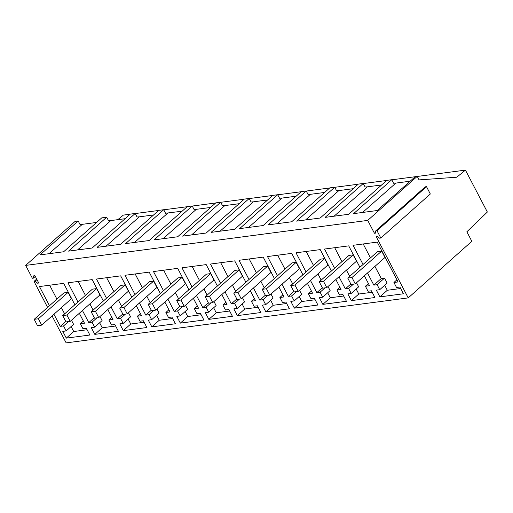 <?xml version="1.0" encoding="UTF-8"?>
<svg xmlns="http://www.w3.org/2000/svg" width="513" height="513" viewBox="0 0 513 513"><rect width="100%" height="100%" fill="white"/><g stroke="black" fill="none" stroke-linecap="round" stroke-linejoin="round"><path stroke-width="0.77" d="M417.261 176.453L465.438 170.117L487.35 212.029L466.856 231.786L471.838 241.309L408.226 297.893L376.1 236.429L377.106 236.301L379.582 238.192L380.832 238.032L376.997 230.703L375.753 230.869L375.452 233.126L374.439 233.261L375.567 232.261M117.81 219.66L123.37 215.107L130.142 214.216M135.233 213.549L158.652 210.471M163.743 209.798L187.155 206.72M192.247 206.053L215.659 202.968M220.75 202.302L244.169 199.224M249.26 198.55L272.672 195.472M277.764 194.799L301.176 191.721M306.267 191.054L329.686 187.97M334.777 187.303L358.189 184.225M363.281 183.551L386.693 180.473M391.785 179.8L415.203 176.722M417.223 176.376L367.718 220.404L25.65 265.401L75.154 221.366L78.181 220.968L40.065 254.878L63.631 251.774L101.747 217.871L106.685 217.217L68.569 251.126L92.141 248.023L130.257 214.12L135.195 213.472L97.079 247.375L120.645 244.278L158.761 210.368L163.698 209.721L125.582 243.624L149.148 240.526L187.264 206.624L192.202 205.969L154.086 239.879L177.658 236.775L215.774 202.872L220.712 202.218L182.596 236.127L206.162 233.03L244.278 199.121L249.215 198.473L211.099 232.376L234.665 229.279L272.781 195.37L277.719 194.722L239.603 228.631L263.175 225.528L301.291 191.625L306.229 190.971L268.113 224.88L291.679 221.776L329.795 187.873L334.733 187.226L296.617 221.129L320.183 218.031L358.298 184.122L363.236 183.474L325.12 217.377L348.693 214.28L386.808 180.371L391.746 179.723L353.63 213.632L377.196 210.529L415.312 176.626L417.223 176.376L419.063 179.896L456.769 177.216L465.438 170.117M367.718 220.404L374.439 233.261M52.057 315.918L66.158 342.883L408.226 297.893M25.65 265.401L32.37 278.258L33.383 278.123L35.307 276.411M47.606 307.402L34.025 281.425L35.038 281.297L37.513 283.189L38.764 283.022L34.929 275.699L33.685 275.866L33.383 278.123M364.365 275.789L369.546 285.69L365.416 286.235L368.026 291.23L371.406 290.781L374.932 297.527L351.367 300.624L347.84 293.885L351.219 293.436L348.609 288.447L345.339 288.877L350.841 283.984M359.914 267.273L348.725 245.868L324.517 249.049L334.547 268.228M338.997 276.744L345.339 288.877M367.507 272.999L373.849 285.125L377.113 284.696L379.723 289.691L376.343 290.134L379.87 296.88L403.436 293.776L399.909 287.036L396.536 287.479L393.92 282.483L398.05 281.945L377.228 242.117L353.027 245.304L363.05 264.477M107.813 309.531L112.995 319.439L108.865 319.984L111.475 324.973L114.854 324.53L118.381 331.276L94.815 334.373L91.288 327.627L94.668 327.185L92.058 322.19L88.787 322.619L94.289 317.733M103.363 301.016L92.173 279.611L67.966 282.798L77.995 301.977M82.446 310.493L88.787 322.619M79.31 313.283L84.491 323.19L80.361 323.729L82.971 328.724L86.351 328.282L89.871 335.021L66.305 338.125L62.778 331.379L66.158 330.936L63.548 325.941L60.284 326.371L65.779 321.478M74.86 304.767L63.67 283.362L39.463 286.549L49.492 305.722M53.942 314.245L60.284 326.371M221.84 294.533L227.015 304.44L222.886 304.985L225.496 309.974L228.875 309.531L232.402 316.277L208.836 319.375L205.309 312.629L208.688 312.186L206.079 307.191L202.815 307.62L208.31 302.734M217.384 286.017L206.194 264.612L181.993 267.799L192.016 286.979M196.473 295.494L202.815 307.62M193.33 298.284L198.512 308.191L194.382 308.73L196.992 313.725L200.371 313.283L203.898 320.022L180.332 323.126L176.805 316.38L180.185 315.937L177.575 310.942L174.305 311.372L179.806 306.479M188.88 289.768L177.69 268.363L153.483 271.55L163.512 290.73M167.963 299.246L174.305 311.372M164.827 302.035L170.008 311.936L165.879 312.481L168.488 317.476L171.868 317.028L175.388 323.774L151.822 326.877L148.295 320.131L151.675 319.689L149.065 314.693L145.801 315.123L151.297 310.23M160.377 293.519L149.187 272.114L124.98 275.295L135.009 294.475M139.459 302.991L145.801 315.123M335.861 279.54L341.042 289.441L336.913 289.986L339.523 294.975L342.902 294.533L346.429 301.278L322.857 304.376L319.33 297.63L322.709 297.187L320.099 292.198L316.835 292.628L322.331 287.735M331.411 271.018L320.221 249.613L296.014 252.8L306.043 271.98M310.493 280.496L316.835 292.628M250.344 290.788L255.525 300.689L251.396 301.234L254.006 306.229L257.385 305.78L260.905 312.526L237.339 315.623L233.813 308.884L237.192 308.435L234.582 303.446L231.318 303.876L236.814 298.983M245.894 282.272L234.704 260.867L210.497 264.048L220.526 283.227M224.976 291.743L231.318 303.876M302.901 274.769L291.711 253.364L267.51 256.551L277.533 275.731M307.358 283.285L312.532 293.192L308.403 293.731L311.019 298.726L314.392 298.284L317.919 305.023L294.353 308.127L290.826 301.381L294.206 300.939L291.596 295.943L288.332 296.373L293.827 291.48M281.99 284.247L288.332 296.373M278.848 287.036L284.029 296.937L279.899 297.482L282.509 302.478L285.888 302.035L289.415 308.775L265.849 311.878L262.323 305.132L265.702 304.69L263.092 299.695L259.822 300.124L265.324 295.231M274.397 278.521L263.207 257.116L239 260.296L249.029 279.476M253.48 287.998L259.822 300.124M136.323 305.786L141.498 315.687L137.369 316.232L139.978 321.221L143.358 320.779L146.885 327.525L123.319 330.622L119.792 323.883L123.171 323.434L120.561 318.445L117.291 318.874L122.793 313.982M131.867 297.264L120.677 275.866L96.476 279.046L106.499 298.226M110.955 306.742L117.291 318.874M163.698 209.721L165.539 213.241L182.115 211.202M49.024 253.698L82.311 224.328L80.022 224.489L78.181 220.968M82.311 224.328L96.598 222.45M77.534 249.946L110.821 220.577L108.532 220.744L106.685 217.217M110.821 220.577L125.108 218.698M106.037 246.195L139.324 216.832L137.035 216.993L135.195 213.472M139.324 216.832L153.611 214.947M163.051 238.699L196.338 209.33L194.049 209.49L192.202 205.969M196.338 209.33L210.625 207.451M191.554 234.948L224.841 205.578L222.552 205.745L220.712 202.218M224.841 205.578L239.129 203.699M220.058 231.196L253.345 201.833L251.056 201.994L249.215 198.473M253.345 201.833L267.639 199.955M248.568 227.451L281.855 198.082L279.566 198.242L277.719 194.722M281.855 198.082L296.142 196.203M277.071 223.7L310.359 194.331L308.069 194.498L306.229 190.971M310.359 194.331L324.646 192.452M305.575 219.949L338.862 190.579L336.573 190.746L334.733 187.226M338.862 190.579L353.156 188.701M334.085 216.204L367.372 186.835L365.083 186.995L363.236 183.474M367.372 186.835L381.659 184.956M362.588 212.453L395.876 183.083L393.586 183.244L391.746 179.723M395.876 183.083L410.163 181.204M380.832 238.032L430.33 193.997L426.502 186.668L425.251 186.835L375.753 230.869M376.997 230.703L426.502 186.668M206.079 307.191L210.952 302.856M192.17 266.459L199.442 280.374M203.898 288.89L207.156 295.122M222.886 304.985L225.9 302.304M208.836 319.375L216.262 312.77L213.652 307.774M229.651 311.006L216.262 312.77M208.688 312.186L216.114 305.581L213.992 301.516M177.575 310.942L182.448 306.607M163.666 270.21L170.938 284.125M175.388 292.641L178.646 298.874M194.382 308.73L197.396 306.056M180.332 323.126L187.752 316.521L185.142 311.526M201.141 314.758L187.752 316.521M180.185 315.937L187.611 309.333L185.482 305.267M149.065 314.693L153.938 310.359M135.156 273.961L142.434 287.87M146.885 296.386L150.142 302.619M165.879 312.481L168.886 309.801M151.822 326.877L159.248 320.266L156.638 315.271M172.637 318.509L159.248 320.266M151.675 319.689L159.101 313.084L156.978 309.018M320.099 292.198L324.973 287.857M306.19 251.46L313.469 265.375M317.919 273.891L321.176 280.124M336.913 289.986L339.92 287.306M322.857 304.376L330.282 297.771L327.672 292.776M343.672 296.007L330.282 297.771M322.709 297.187L330.135 290.582L328.012 286.523M393.92 282.483L396.934 279.803M379.87 296.88L387.296 290.275L384.686 285.279M400.685 288.511L387.296 290.275M379.723 289.691L387.148 283.086L384.538 278.091L381.268 278.521L373.849 285.125M377.113 284.696L384.538 278.091M363.204 243.964L370.476 257.872M374.932 266.394L381.268 278.521M334.7 247.715L341.972 261.624M346.422 270.139L349.68 276.372M365.416 286.235L368.43 283.554M351.367 300.624L358.786 294.02L356.176 289.024M372.181 292.263L358.786 294.02M351.219 293.436L358.645 286.831L356.516 282.772M348.609 288.447L353.483 284.106M220.673 262.707L227.952 276.622M232.402 285.138L235.659 291.371M251.396 301.234L254.403 298.553M237.339 315.623L244.765 309.018L242.155 304.023M258.154 307.261L244.765 309.018M237.192 308.435L244.618 301.83L242.495 297.771M234.582 303.446L239.456 299.105M308.403 293.731L311.417 291.057M294.353 308.127L301.779 301.522L299.169 296.527M315.168 299.759L301.779 301.522M294.206 300.939L301.631 294.334L299.509 290.268M291.596 295.943L296.469 291.608M277.687 255.211L284.959 269.126M289.415 277.642L292.673 283.875M279.899 297.482L282.913 294.802M265.849 311.878L273.269 305.273L270.659 300.278M286.658 303.51L273.269 305.273M265.702 304.69L273.128 298.085L270.999 294.02M263.092 299.695L267.966 295.36M249.183 258.962L256.455 272.871M260.905 281.393L264.163 287.62M134.541 242.45L167.828 213.081M120.561 318.445L125.435 314.103M106.653 277.706L113.924 291.621M118.381 300.137L121.639 306.37M137.369 316.232L140.382 313.552M123.319 330.622L130.744 324.017L128.135 319.022M144.134 322.26L130.744 324.017M123.171 323.434L130.597 316.829L128.474 312.77M92.058 322.19L96.931 317.855M78.149 281.457L85.421 295.373M89.871 303.888L93.129 310.121M108.865 319.984L111.879 317.303M94.815 334.373L102.234 327.769L99.625 322.773M115.624 326.005L102.234 327.769M94.668 327.185L102.093 320.58L99.964 316.515M34.025 281.425L36.686 279.059M35.038 281.297L36.962 279.585M37.513 283.189L38.424 282.381M63.548 325.941L68.421 321.606M49.639 285.209L56.917 299.117M61.368 307.64L64.625 313.866M80.361 323.729L83.369 321.048M66.305 338.125L73.731 331.52L71.121 326.524M87.12 329.756L73.731 331.52M66.158 330.936L73.583 324.331L71.461 320.266M41.713 325.12L37.507 325.672L34.191 319.33L63.894 292.91L68.101 292.359L71.416 298.701L41.713 325.12L38.404 318.778L68.101 292.359M34.191 319.33L38.404 318.778M70.223 321.369L66.01 321.92L62.701 315.585L92.398 289.159L96.611 288.607L99.92 294.949L70.223 321.369L66.908 315.027L96.611 288.607M62.701 315.585L66.908 315.027M98.727 317.618L94.52 318.175L91.205 311.833L120.908 285.414L125.114 284.856L128.43 291.198L98.727 317.618L95.412 311.282L125.114 284.856M91.205 311.833L95.412 311.282M127.23 313.866L123.024 314.424L119.709 308.082L149.411 281.663L153.618 281.111L156.933 287.447L127.23 313.866L123.922 307.531L153.618 281.111M119.709 308.082L123.922 307.531M155.74 310.121L151.527 310.673L148.219 304.331L177.915 277.911L182.128 277.36L185.437 283.702L155.74 310.121L152.425 303.779L182.128 277.36M148.219 304.331L152.425 303.779M184.244 306.37L180.037 306.921L176.722 300.586L206.425 274.166L210.631 273.609L213.947 279.951L184.244 306.37L180.929 300.028L210.631 273.609M176.722 300.586L180.929 300.028M212.748 302.619L208.541 303.177L205.226 296.835L234.928 270.415L239.135 269.864L242.45 276.199L212.748 302.619L209.439 296.283L239.135 269.864M205.226 296.835L209.439 296.283M241.257 298.874L237.044 299.425L233.736 293.083L263.432 266.664L267.645 266.112L270.954 272.448L241.257 298.874L237.942 292.532L267.645 266.112M233.736 293.083L237.942 292.532M269.761 295.122L265.554 295.674L262.239 289.338L291.942 262.913L296.148 262.361L299.464 268.703L269.761 295.122L266.446 288.781L296.148 262.361M262.239 289.338L266.446 288.781M298.265 291.371L294.058 291.923L290.743 285.587L320.445 259.168L324.652 258.61L327.967 264.952L298.265 291.371L294.956 285.029L324.652 258.61M290.743 285.587L294.956 285.029M326.775 287.62L322.562 288.178L319.253 281.836L348.949 255.416L353.162 254.865L356.477 261.2L326.775 287.62L323.459 281.284L353.162 254.865M319.253 281.836L323.459 281.284M355.278 283.875L351.072 284.426L347.756 278.084L377.459 251.665L381.666 251.114L384.981 257.449L355.278 283.875L351.963 277.533L381.666 251.114M347.756 278.084L351.963 277.533"/></g></svg>
